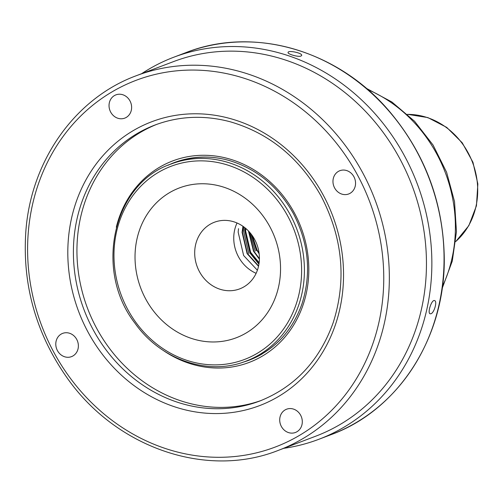 <?xml version="1.0" encoding="UTF-8"?>
<svg xmlns="http://www.w3.org/2000/svg" width="503" height="503" viewBox="0 0 503 503"><rect width="100%" height="100%" fill="white"/><g stroke="black" fill="none" stroke-linecap="round" stroke-linejoin="round"><path stroke-width="0.75" d="M215.246 157.691A105.441 94.262 -110.8 0 0 174.78 162.62L171.272 163.947A105.441 94.262 69.2 0 1 290.2 214.687A105.441 94.262 69.2 0 1 258.869 354.986A105.441 94.262 69.2 0 1 246.074 361.116L249.582 359.79A105.441 94.262 -110.8 0 0 262.377 353.659A105.441 94.262 -110.8 0 0 283.145 336.62M174.704 162.419A105.649 94.451 -110.8 0 0 168.612 165.009M243.383 362.085A105.649 94.451 -110.8 0 0 249.494 360.047M156.842 124.329A147.618 131.962 -110.8 0 0 96.84 328.641A147.618 131.962 -110.8 0 0 261.56 400.338M76.701 339.362A12.443 11.123 69.2 0 1 71.495 356.64A12.443 11.123 69.2 0 1 56.682 348.956A12.443 11.123 69.2 0 1 62.668 333.376A12.443 11.123 69.2 0 1 76.701 339.362M129.95 100.858A12.443 11.123 69.2 0 1 124.744 118.136A12.443 11.123 69.2 0 1 109.931 110.446A12.443 11.123 69.2 0 1 115.916 94.866A12.443 11.123 69.2 0 1 129.95 100.858M353.879 176.691A12.443 11.123 69.2 0 1 348.673 193.969A12.443 11.123 69.2 0 1 333.86 186.28A12.443 11.123 69.2 0 1 339.846 170.706A12.443 11.123 69.2 0 1 353.879 176.691M300.624 415.195A12.443 11.123 69.2 0 1 295.418 432.479A12.443 11.123 69.2 0 1 280.605 424.79A12.443 11.123 69.2 0 1 286.591 409.209A12.443 11.123 69.2 0 1 300.624 415.195M278.499 450.311L315.614 436.233A200.339 179.093 -110.8 0 0 411.995 185.393A200.339 179.093 -110.8 0 0 173.485 61.611L136.37 75.689A200.339 179.093 69.2 0 1 362.33 172.095A200.339 179.093 69.2 0 1 278.499 450.311C206.689 478.969 116.356 447.947 67.276 378.118C36.034 333.766 22.22 284.874 25.842 231.449C30.935 160.602 75.136 98.154 136.37 75.689M141.595 73.708A204.344 182.677 69.2 0 1 173.831 57.197A204.344 182.677 69.2 0 1 404.305 155.528A204.344 182.677 69.2 0 1 318.801 439.308A204.344 182.677 69.2 0 1 283.723 448.33M301.02 56.04C298.317 57.273 287.282 54.079 288.081 52.425C288.169 50.048 302.655 53.004 301.668 55.456L301.02 56.04M430.914 313.746L430.147 313.797C427.135 313.231 431.681 299.166 434.611 300.612C437.553 301.14 434.146 312.948 430.914 313.746M257.379 270.249L243.641 255.53L238.164 232.16L238.523 228.664M258.932 264.157L250.035 253.097L244.559 229.733L244.741 227.608M248.828 253.562L243.351 230.192L243.691 226.809M256.429 250.664L251.123 234.052M255.222 251.129L249.739 232.373M145.832 299.228A80.134 71.64 -110.8 0 0 271.809 305.535A80.134 71.64 -110.8 0 0 205.727 183.834A80.134 71.64 -110.8 0 0 145.832 299.228M199.496 271.733A35.638 31.859 -110.8 0 0 239.692 288.879A35.638 31.859 -110.8 0 0 256.838 244.257A35.638 31.859 -110.8 0 0 214.41 222.238A35.638 31.859 -110.8 0 0 199.496 271.733M237.032 222.986A35.638 31.859 -110.8 0 0 238.554 256.914A35.638 31.859 -110.8 0 0 256.128 273.311M259.171 253.852L256.712 250.016L251.865 235.039M259.397 259.158L253.512 251.23L248.444 230.959M259.089 263.082L250.312 252.443L245.288 231.141L245.565 228.28M258.517 266.307L247.118 253.657L242.094 232.355L242.955 226.287M259.083 253.135L257.046 249.89L252.28 235.624M259.41 258.699L253.845 251.104L248.765 231.298M259.139 262.711L250.645 252.317L245.621 231.015L245.848 228.519M258.586 265.993L247.445 253.531L242.421 232.229L243.219 226.469M242.76 362.298A105.649 94.451 -110.8 0 0 249.331 360.104C274.588 349.987 292.124 331.27 301.945 303.957C311.634 273.406 308.754 243.238 293.318 213.435C277.889 186.11 256.19 168.373 228.224 160.231C209.663 155.326 191.718 156.093 174.378 162.544A105.649 94.451 -110.8 0 0 168.008 165.267M249.331 360.104A105.649 94.451 -110.8 0 0 262.151 353.967M116.3 227.218A107.761 96.337 69.2 0 1 196.516 155.559A107.761 96.337 69.2 0 1 294.286 212.763A107.761 96.337 69.2 0 1 281.498 340.896A107.761 96.337 69.2 0 1 162.972 350.239M93.307 329.987A147.618 131.962 -110.8 0 0 259.8 401.017C295.016 386.92 319.48 360.796 333.193 322.662C346.73 279.976 342.706 237.793 321.121 196.12C299.549 157.917 269.231 133.132 230.179 121.764C204.281 114.917 179.244 115.992 155.075 124.983A147.618 131.962 -110.8 0 0 93.307 329.987M357.306 174.679A196.12 175.327 -110.8 0 0 48.992 159.244A196.12 175.327 -110.8 0 0 210.713 457.095A196.12 175.327 -110.8 0 0 357.306 174.679M323.064 194.774A151.837 135.735 69.2 0 1 209.575 413.416A151.837 135.735 69.2 0 1 84.372 182.822A151.837 135.735 69.2 0 1 323.064 194.774M318.801 439.308L330.993 434.68A204.344 182.677 -110.8 0 0 429.304 178.823A204.344 182.677 -110.8 0 0 186.022 52.57L173.831 57.197M455.749 241.509A71.703 64.095 -110.8 0 0 472.537 162.425A71.703 64.095 -110.8 0 0 407.518 114.376M287.685 215.982A103.335 92.376 -110.8 0 0 125.241 207.846A103.335 92.376 -110.8 0 0 210.449 364.776A103.335 92.376 -110.8 0 0 287.685 215.982M442.407 286.54A139.18 124.423 -110.8 0 0 367.662 89.528M330.993 434.68C399.313 409.857 446.13 335.784 444.231 255.82C442.822 200.735 424.262 152.239 388.542 110.32C336.865 49.904 253.235 25.999 186.022 52.57M455.743 241.585L468.84 225.627L476.442 205.777L477.85 183.953L472.952 162.268L462.232 142.789L446.702 127.391L427.846 117.576L407.461 114.319M246.074 361.116C208.292 376.194 160.753 359.871 134.917 323.121C93.589 269.973 113.244 183.287 171.272 163.947M442.143 288.489L452.266 261.139L456.454 231.72L454.53 201.615L446.607 172.265L433.064 145.04L414.541 121.236L391.887 101.996L366.171 88.245"/></g></svg>
